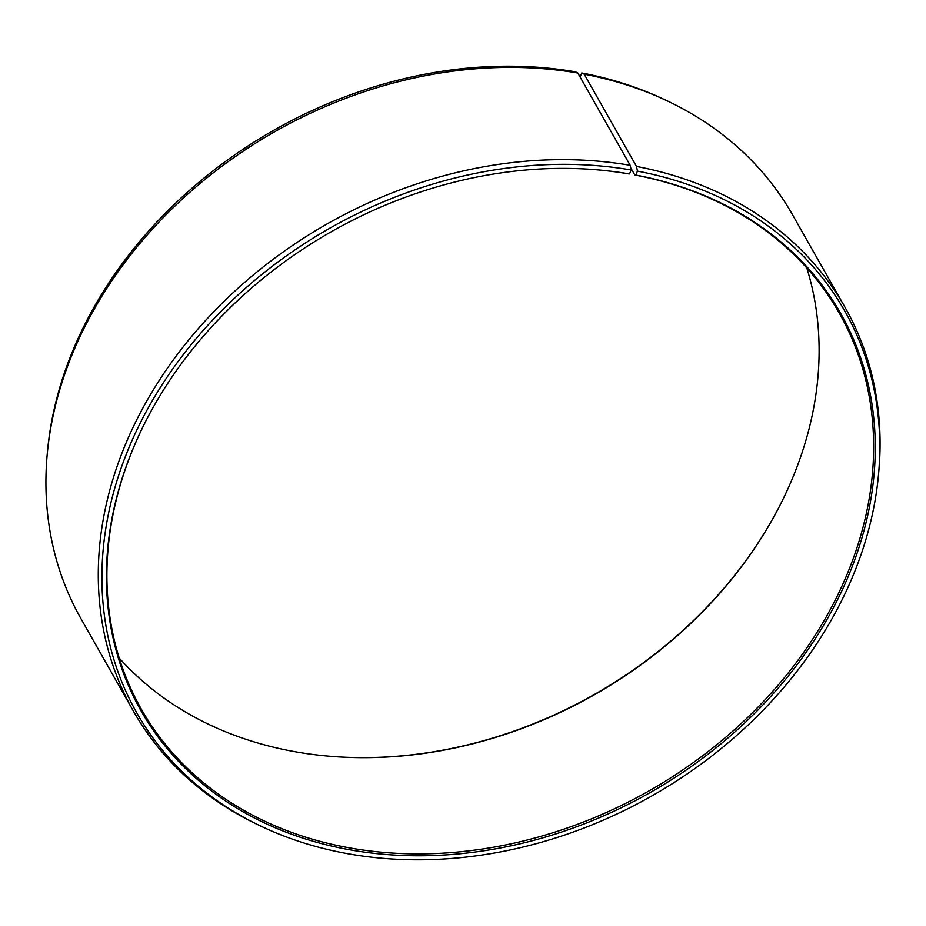 <?xml version="1.0" encoding="UTF-8"?>
<svg xmlns="http://www.w3.org/2000/svg" width="926" height="926" viewBox="0 0 926 926"><rect width="100%" height="100%" fill="white"/><g stroke="black" fill="none" stroke-linecap="round" stroke-linejoin="round"><path stroke-width="1.39" d="M119.188 658.016A401.236 321.704 150.4 0 0 297.42 752.12A401.236 321.704 150.4 0 0 337.921 756.855A401.236 321.704 150.4 0 0 779.403 506.441A401.236 321.704 150.4 0 0 806.812 267.984M146.412 419.918A401.236 321.704 150.4 0 0 141.273 709.05A401.236 321.704 150.4 0 0 351.973 848.309A401.236 321.704 150.4 0 0 769.101 695.38A401.236 321.704 150.4 0 0 839.28 313.138A401.236 321.704 150.4 0 0 634.808 175.002L630.675 167.733M577.847 73.038A409.107 328.012 150.4 0 0 47.272 453.694L47.562 450.557A407.046 326.357 150.4 0 1 575.463 71.823L577.847 73.038L630.178 165.303L631.138 169.979L629.518 173.938A402.324 322.572 150.4 0 0 588.901 169.203A402.324 322.572 150.4 0 0 146.227 420.288A402.324 322.572 150.4 0 0 352.158 850.207A402.324 322.572 150.4 0 0 848.17 576.609A402.324 322.572 150.4 0 0 635.757 175.072L634.808 175.002M631.138 169.979A407.046 326.357 150.4 0 0 149.769 405.16A407.046 326.357 150.4 0 0 260.484 825.946A407.046 326.357 150.4 0 0 350.537 854.177A407.046 326.357 150.4 0 0 878.438 475.443A407.046 326.357 150.4 0 0 637.447 171.125L635.757 175.072M630.178 165.303A409.107 328.012 150.4 0 0 204.877 321.241A409.107 328.012 150.4 0 0 133.321 710.971A409.107 328.012 150.4 0 0 257.648 824.591L260.484 825.946M47.272 453.694A409.107 328.012 150.4 0 0 80.99 618.707L133.321 710.971M337.515 756.831A402.324 322.572 150.4 0 0 779.588 506.082M580.081 76.985L581.783 72.969L584.19 74.184L636.521 166.448L637.447 171.125M878.438 475.443L878.728 472.306A409.107 328.012 150.4 0 0 845.01 307.293L792.679 215.029A409.107 328.012 150.4 0 0 668.352 101.409L665.516 100.054A407.046 326.357 150.4 0 0 581.783 72.969M668.352 101.409A409.107 328.012 150.4 0 0 584.19 74.184M845.01 307.293A409.107 328.012 150.4 0 0 636.521 166.448M629.518 173.938L628.58 173.88A401.236 321.704 150.4 0 0 588.485 169.169"/></g></svg>
